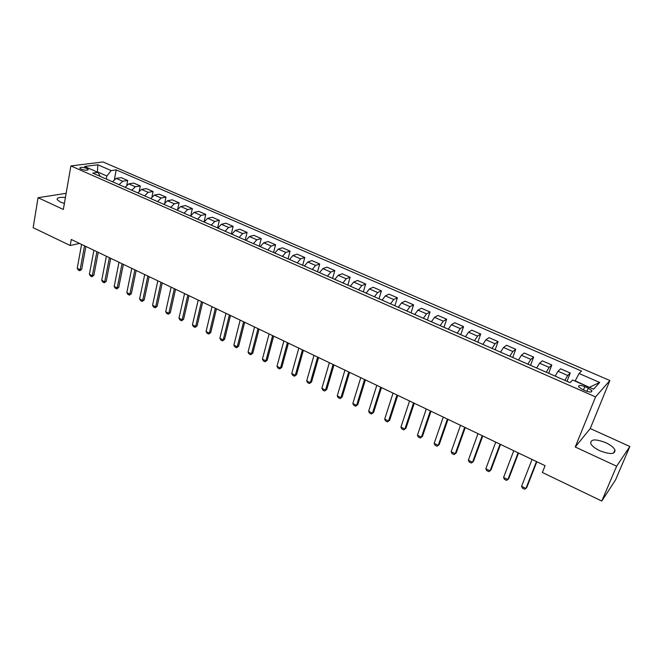 <?xml version="1.0" encoding="UTF-8"?>
<svg xmlns="http://www.w3.org/2000/svg" width="663" height="663" viewBox="0 0 663 663"><rect width="100%" height="100%" fill="white"/><g stroke="black" fill="none" stroke-linecap="round" stroke-linejoin="round"><path stroke-width="0.99" d="M65.413 197.516C59.587 196.986 56.836 197.698 57.167 199.646L60.3 202.016L64.386 203.433M599.8 450.724C610.225 454.669 615.272 454.395 614.949 449.904C613.656 447.376 610.59 444.972 605.758 442.677C595.457 438.773 590.443 439.072 590.741 443.555C591.984 446.025 595.001 448.412 599.8 450.724M81.143 169.156C85.303 170.49 87.657 170.573 88.204 169.397L86.812 168.427C82.676 167.093 80.322 167.018 79.767 168.195L81.143 169.156M609.869 380.521L102.997 161.954L70.9 165.924L595.565 396.897L609.869 380.521L590.252 428.53L575.244 447.003L616.631 466.213L629.85 446.497L590.252 428.53M629.85 446.497L615.537 479.921L601.78 501.046L616.631 466.213M601.78 501.046L542.375 472.487L545.069 465.683L71.272 239.484L70.195 245.501L79.543 243.437M588.247 388.095L584.807 386.587C580.515 385.029 578.451 385.087 578.633 386.769L582.213 389.363L585.686 390.888C590.004 392.455 592.067 392.405 591.877 390.714L588.247 388.095L586.937 391.369M589.473 387.383L575.194 380.827L579.072 373.518L581.534 371.04L116.232 169.894L114.459 179.217M579.072 373.518L599.675 382.46L593.6 389.189L572.617 380.015L570.014 382.642L92.704 173.093L98 172.372L84.499 166.471L97.817 164.78L111.177 170.582L116.232 169.894M66.143 193.314L38.048 197.715L33.15 227.691L70.195 245.501M38.048 197.715L63.341 209.45L70.9 165.924M575.244 447.003L595.565 396.897M106.295 179.06L106.867 176.002L97.444 171.874L97.817 164.78M564.851 380.371L567.727 375.482L570.263 373.004L567.006 381.324M112.536 181.803L116.182 178.38L121.213 177.634L127.702 180.46L126.832 184.919M125.125 187.331L128.763 183.866L133.735 183.087L140.316 185.947L139.354 190.729M137.879 192.925L141.492 189.427L146.415 188.607L153.078 191.499L152.009 196.654M150.791 198.593L154.388 195.055L159.261 194.193L165.999 197.126L164.814 202.729M163.869 204.337L167.449 200.756L172.264 199.845L179.093 202.82L177.75 208.978M177.112 210.146L180.676 206.533L185.433 205.58L192.345 208.588L190.82 215.458M190.521 216.039L194.077 212.375L198.767 211.381L205.77 214.422L204.047 221.981M204.113 222.006L207.643 218.301L212.276 217.257L219.37 220.34L217.597 227.923M217.878 228.047L221.392 224.301L225.959 223.207L233.144 226.34L231.321 233.948M231.826 234.172L235.324 230.384L239.824 229.241L247.1 232.406L245.219 240.056M245.956 240.379L249.437 236.542L253.863 235.348L261.239 238.556L259.308 246.238M260.277 246.661L263.733 242.782L268.092 241.539L275.568 244.788L273.579 252.504M274.789 253.034L278.228 249.114L282.513 247.813L290.079 251.111L288.04 258.852M289.499 259.49L292.913 255.52L297.123 254.169L304.798 257.509L302.693 265.283M304.408 266.037L307.798 262.018L311.925 260.609L319.707 263.998L317.544 271.805M319.516 272.667L322.881 268.606L326.934 267.139L334.815 270.57L332.594 278.41M334.84 279.396L338.18 275.286L342.149 273.761L350.139 277.233L347.851 285.107M350.371 286.217L353.686 282.048L357.564 280.466L365.669 283.996L363.324 291.902M366.125 293.129L369.407 288.919L373.203 287.27L381.416 290.842L379.004 298.781M382.095 300.14L385.352 295.872L389.057 294.165L397.386 297.795L394.899 305.767M398.297 307.251L401.521 302.933L405.126 301.159L413.579 304.839L411.027 312.845M414.731 314.469L417.922 310.093L421.428 308.254L429.997 311.983L427.378 320.022M431.398 321.787L434.555 317.353L437.961 315.447L446.655 319.226L443.961 327.298M448.304 329.204L451.428 324.721L454.735 322.74L463.553 326.577L460.785 334.691M465.459 336.738L468.55 332.196L471.749 330.149L480.692 334.036L477.849 342.183M482.863 344.379L485.921 339.779L489.012 337.658L498.087 341.602L495.162 349.782M500.532 352.136L503.548 347.47L506.524 345.274L515.731 349.285L512.731 357.49M518.458 360.009L521.441 355.285L524.292 353.006L533.64 357.075L530.557 365.321M536.657 367.998L539.599 363.208L542.326 360.854L551.815 364.981L548.649 373.261M555.13 376.112L558.031 371.255L560.633 368.819L570.263 373.004M546.229 372.2L549.146 367.377L551.815 364.981M527.889 364.144L530.848 359.387L533.64 357.075M509.822 356.213L512.822 351.514L515.731 349.285M492.021 348.398L495.054 343.766L498.087 341.602M474.476 340.699L477.551 336.124L480.692 334.036M457.197 333.108L460.304 328.591L463.553 326.577M440.157 325.632L443.298 321.174L446.655 319.226M423.367 318.257L426.541 313.856L429.997 311.983M406.809 310.997L410.024 306.646L413.579 304.839M390.49 303.828L393.731 299.535L397.386 297.795M374.404 296.767L377.67 292.524L381.416 290.842M358.534 289.797L361.832 285.612L365.669 283.996M342.887 282.927L346.219 278.791L350.139 277.233M327.456 276.156L330.812 272.07L334.815 270.57M312.24 269.476L315.613 265.432L319.707 263.998M297.223 262.88L300.621 258.893L304.798 257.509M282.413 256.382L285.836 252.437L290.079 251.111M267.802 249.968L271.242 246.064L275.568 244.788M253.382 243.636L256.846 239.782L261.239 238.556M239.152 237.387L242.641 233.575L247.1 232.406M225.105 231.221L228.611 227.459L233.144 226.34M211.248 225.138L214.771 221.417L219.37 220.34M197.566 219.13L201.113 215.45L205.77 214.422M184.065 213.204L187.621 209.566L192.345 208.588M170.731 207.353L174.311 203.748L179.093 202.82M157.57 201.569L161.159 198.013L165.999 197.126M144.567 195.867L148.18 192.345L153.078 191.499M131.738 190.231L135.36 186.751L140.316 185.947M119.067 184.67L122.705 181.223L127.702 180.46M111.177 170.582L106.867 176.002M100.27 176.416L98 172.372M589.68 387.159L599.675 382.46M536.458 461.572L525.941 488.432L524.541 489.186L522.361 488.117L521.582 486.294L532.033 459.459M521.582 486.294L525.941 488.432L526.795 487.429L536.848 461.763M518.11 452.812L507.875 479.564L506.515 480.344L504.377 479.291L503.582 477.459L513.742 450.732M503.582 477.459L507.875 479.564L508.761 478.595L518.549 453.02M500.035 444.185L490.073 470.838L488.764 471.625L486.659 470.581L485.846 468.758L495.733 442.13M485.846 468.758L490.073 470.838L491.001 469.893L500.524 444.417M482.225 435.682L472.537 462.235L471.277 463.031L469.197 462.012L468.368 460.188L477.99 433.66M468.368 460.188L472.537 462.235L473.49 461.315L482.755 435.939M464.672 427.303L455.257 453.749L454.039 454.561L451.984 453.558L451.147 451.735L460.503 425.315M451.147 451.735L455.257 453.749L456.243 452.862L465.252 427.577M447.384 419.049L438.218 445.395L437.05 446.224L435.027 445.229L434.166 443.406L443.274 417.085M434.166 443.406L438.218 445.395L439.238 444.533L448.006 419.347M430.345 410.911L421.428 437.157L420.301 437.994L418.303 437.016L417.433 435.201L426.292 408.98M417.433 435.201L421.428 437.157L422.48 436.32L431.008 411.234M413.546 402.897L404.878 429.044L405.955 428.223L403.792 429.889L401.828 428.92L400.941 427.113L409.552 400.991M414.259 403.228L405.955 428.223M400.941 427.113L404.878 429.044L403.792 429.889M396.996 394.991L388.559 421.038L389.67 420.243L387.515 421.892L385.576 420.939L384.681 419.132L393.06 393.109M397.742 395.347L389.67 420.243M384.681 419.132L388.559 421.038L387.515 421.892M380.678 387.2L372.473 413.148L373.609 412.378L371.471 414.01L369.556 413.074L368.645 411.267L376.791 385.344M381.457 387.573L373.609 412.378M368.645 411.267L372.473 413.148L371.471 414.01M364.584 379.518L356.611 405.366L357.78 404.621L355.641 406.237L353.76 405.317L352.84 403.51L360.755 377.695M365.404 379.907L357.78 404.621M352.84 403.51L356.611 405.366L355.641 406.237M348.721 371.943L340.973 397.692L342.158 396.963L340.036 398.579L338.18 397.659L337.243 395.869L344.951 370.145M349.575 372.357L342.158 396.963M337.243 395.869L340.973 397.692L340.036 398.579M333.075 364.476L325.541 390.126L326.76 389.421L324.646 391.013L322.815 390.117L321.87 388.319L329.354 362.702M333.97 364.899L326.76 389.421M321.87 388.319L325.541 390.126L324.646 391.013M317.652 357.108L310.325 382.659L311.56 381.971L309.464 383.562L307.657 382.675L306.704 380.885L313.98 355.36M318.58 357.556L311.56 381.971M306.704 380.885L310.325 382.659L309.464 383.562M302.436 349.849L295.308 375.291L296.576 374.628L294.488 376.203L292.706 375.333L291.737 373.542L298.814 348.116M303.389 350.304L296.576 374.628M291.737 373.542L295.308 375.291L294.488 376.203M287.427 342.68L280.507 368.031L281.792 367.385L279.72 368.951L277.954 368.081L276.977 366.299L283.855 340.973M288.413 343.152L281.792 367.385M276.977 366.299L280.507 368.031L279.72 368.951M272.617 335.611L265.896 360.863L267.206 360.241L265.142 361.791L263.402 360.937L262.415 359.155L269.095 333.928M273.637 336.1L267.206 360.241M262.415 359.155L265.896 360.863L265.142 361.791M258.006 328.641L251.476 353.793L252.81 353.188L250.755 354.722L249.048 353.885L248.045 352.111L254.534 326.975M259.059 329.138L252.81 353.188M248.045 352.111L251.476 353.793L250.755 354.722M243.594 321.754L237.255 346.815L238.605 346.227L236.567 347.752L234.876 346.923L233.865 345.15L240.163 320.121M244.68 322.276L238.605 346.227M233.865 345.15L237.255 346.815L236.567 347.752M229.373 314.966L223.216 339.928L224.583 339.357L222.553 340.873L220.887 340.053L219.867 338.287L225.992 313.35M230.484 315.497L224.583 339.357M219.867 338.287L223.216 339.928L222.553 340.873M215.342 308.27L209.359 333.133L210.743 332.577L208.729 334.086L207.08 333.274L206.06 331.508L212.003 306.671M216.478 308.809L210.743 332.577M206.06 331.508L209.359 333.133L208.729 334.086M201.486 301.657L195.676 326.42L197.093 325.889L195.079 327.381L193.455 326.586L192.427 324.82L198.196 300.082M202.654 302.212L197.093 325.889M192.427 324.82L195.676 326.42L195.079 327.381M187.82 295.126L182.176 319.798L183.61 319.284L181.612 320.768L180.004 319.98L178.969 318.223L184.563 293.576M189.013 295.698L183.61 319.284M178.969 318.223L182.176 319.798L181.612 320.768M174.328 288.687L168.85 313.259L170.3 312.762L168.311 314.229L166.728 313.458L165.675 311.701L171.112 287.154M175.538 289.267L170.3 312.762M165.675 311.701L168.85 313.259L168.311 314.229M161.001 282.322L155.689 306.803L157.156 306.323L155.183 307.781L153.617 307.019L152.556 305.27L157.827 280.814M162.244 282.919L157.156 306.323M152.556 305.27L155.689 306.803L155.183 307.781M147.849 276.048L142.702 300.43L144.178 299.966L142.213 301.416L140.672 300.654L139.603 298.914L144.716 274.548M149.117 276.653L144.178 299.966M139.603 298.914L142.702 300.43L142.213 301.416M134.862 269.849L129.873 294.14L131.365 293.684L129.409 295.126L127.884 294.38L126.815 292.64L131.771 268.374M136.155 270.463L131.365 293.684M126.815 292.64L129.873 294.14L129.409 295.126M122.042 263.725L117.202 287.924L118.71 287.485L116.771 288.919L115.263 288.181L114.185 286.441L118.992 262.266M123.359 264.355L118.71 287.485M114.185 286.441L117.202 287.924L116.771 288.919M109.387 257.683L104.688 281.783L106.213 281.361L104.282 282.786L102.79 282.057L101.704 280.325L106.37 256.241M110.713 258.321L106.213 281.361M101.704 280.325L104.688 281.783L104.282 282.786M96.881 251.708L92.331 275.725L93.873 275.311L91.942 276.728L90.475 276.007L89.389 274.283L93.906 250.291M98.232 252.354L93.873 275.311M89.389 274.283L92.331 275.725L91.942 276.728M84.532 245.816L80.124 269.733L81.682 269.344L79.759 270.744L78.309 270.032L77.215 268.308L81.59 244.415M85.908 246.47L81.682 269.344M77.215 268.308L80.124 269.733L79.759 270.744M558.031 371.255L567.727 375.482M539.599 363.208L549.146 367.377M521.441 355.285L530.848 359.387M503.548 347.47L512.822 351.514M485.921 339.779L495.054 343.766M468.55 332.196L477.551 336.124M451.428 324.721L460.304 328.591M434.555 317.353L443.298 321.174M417.922 310.093L426.541 313.856M401.521 302.933L410.024 306.646M385.352 295.872L393.731 299.535M369.407 288.919L377.67 292.524M353.686 282.048L361.832 285.612M338.18 275.286L346.219 278.791M322.881 268.606L330.812 272.07M307.798 262.018L315.613 265.432M292.913 255.52L300.621 258.893M278.228 249.114L285.836 252.437M263.733 242.782L271.242 246.064M249.437 236.542L256.846 239.782M235.324 230.384L242.641 233.575M221.392 224.301L228.611 227.459M207.643 218.301L214.771 221.417M194.077 212.375L201.113 215.45M180.676 206.533L187.621 209.566M167.449 200.756L174.311 203.748M154.388 195.055L161.159 198.013M141.492 189.427L148.18 192.345M128.763 183.866L135.36 186.751M116.182 178.38L122.705 181.223M583.481 389.919L584.807 386.587M613.573 453.136L614.949 449.904M88.113 169.885L88.204 169.397M591.396 391.908L591.877 390.714"/></g></svg>
